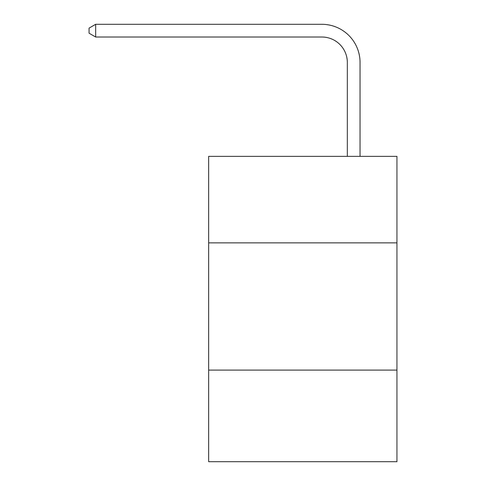 <?xml version="1.0" encoding="UTF-8"?>
<svg xmlns="http://www.w3.org/2000/svg" width="486" height="486" viewBox="0 0 486 486"><rect width="100%" height="100%" fill="white"/><g stroke="black" fill="none" stroke-linecap="round" stroke-linejoin="round"><path stroke-width="0.73" d="M396.94 242.872L396.94 156.358L208.652 156.358L208.652 242.872L396.94 242.872L396.94 461.7L208.652 461.7L208.652 242.872M396.94 370.095L208.652 370.095M347.326 156.358L347.326 62.469A25.442 25.442 0 0 0 321.878 37.021L95.675 37.021L89.059 33.206L89.059 28.115L95.675 24.3L321.878 24.3A38.169 38.169 0 0 1 360.047 62.469L360.047 156.358M347.326 62.469A25.442 25.442 0 0 0 321.878 37.021A25.442 25.442 0 0 1 347.326 62.469A25.442 25.442 0 0 0 321.878 37.021A25.442 25.442 0 0 1 347.326 62.469A25.442 25.442 0 0 0 321.878 37.021A25.442 25.442 0 0 1 347.326 62.469A25.442 25.442 0 0 0 321.878 37.021A25.442 25.442 0 0 1 347.326 62.469A25.442 25.442 0 0 0 321.878 37.021A25.442 25.442 0 0 1 347.326 62.469A25.442 25.442 0 0 0 321.878 37.021A25.442 25.442 0 0 1 347.326 62.469A25.442 25.442 0 0 0 321.878 37.021A25.442 25.442 0 0 1 347.326 62.469A25.442 25.442 0 0 0 321.878 37.021M95.675 37.021L95.675 24.3L321.878 24.3"/></g></svg>

